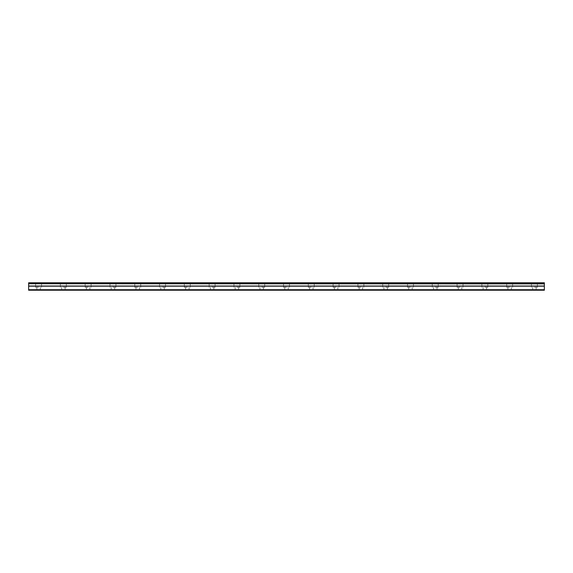 <?xml version="1.0" encoding="UTF-8"?>
<svg xmlns="http://www.w3.org/2000/svg" width="573" height="573" viewBox="0 0 573 573"><rect width="100%" height="100%" fill="white"/><g stroke="black" fill="none" stroke-linecap="round" stroke-linejoin="round"><path stroke-width="0.43" stroke-dasharray="2.87 2.15" d="M38.57 287.245L35.59 287.245L38.57 287.245M38.57 290.217L36.83 290.217L38.57 290.217M534.43 287.245L537.41 287.245L534.43 287.245M534.43 290.217L536.17 290.217L534.43 290.217M509.641 287.245L506.661 287.245L509.641 287.245M509.641 290.217L511.374 290.217L509.641 290.217M484.844 287.245L487.824 287.245L484.844 287.245M484.844 290.217L486.584 290.217L484.844 290.217M460.055 287.245L457.075 287.245L460.055 287.245M460.055 290.217L458.314 290.217L460.055 290.217M435.258 287.245L438.238 287.245L435.258 287.245M435.258 290.217L436.998 290.217L435.258 290.217M410.469 287.245L407.489 287.245L410.469 287.245M410.469 290.217L408.728 290.217L410.469 290.217M385.672 287.245L388.652 287.245L385.672 287.245M385.672 290.217L383.939 290.217L385.672 290.217M360.883 287.245L357.903 287.245L360.883 287.245M360.883 290.217L359.142 290.217L360.883 290.217M336.086 287.245L333.114 287.245L336.086 287.245M336.086 290.217L334.353 290.217L336.086 290.217M311.297 287.245L308.317 287.245L311.297 287.245M311.297 290.217L309.556 290.217L311.297 290.217M286.5 287.245L283.528 287.245L286.5 287.245M286.5 290.217L284.767 290.217L286.5 290.217M261.703 287.245L264.683 287.245L261.703 287.245M261.703 290.217L263.444 290.217L261.703 290.217M236.914 287.245L239.886 287.245L236.914 287.245M236.914 290.217L238.647 290.217L236.914 290.217M212.117 287.245L215.097 287.245L212.117 287.245M212.117 290.217L213.858 290.217L212.117 290.217M187.328 287.245L184.348 287.245L187.328 287.245M187.328 290.217L185.595 290.217L187.328 290.217M162.531 287.245L165.511 287.245L162.531 287.245M162.531 290.217L164.272 290.217L162.531 290.217M137.742 287.245L134.762 287.245L137.742 287.245M137.742 290.217L136.002 290.217L137.742 290.217M112.945 287.245L115.925 287.245L112.945 287.245M112.945 290.217L114.686 290.217L112.945 290.217M88.156 287.245L85.176 287.245L88.156 287.245M88.156 290.217L86.416 290.217L88.156 290.217M63.359 287.245L66.339 287.245L63.359 287.245M63.359 290.217L65.093 290.217L63.359 290.217M38.57 282.783L35.59 282.783L38.57 282.783M534.43 282.783L537.41 282.783L534.43 282.783M509.641 282.783L506.661 282.783L509.641 282.783M484.844 282.783L487.824 282.783L484.844 282.783M460.055 282.783L457.075 282.783L460.055 282.783M435.258 282.783L438.238 282.783L435.258 282.783M410.469 282.783L407.489 282.783L410.469 282.783M385.672 282.783L388.652 282.783L385.672 282.783M360.883 282.783L357.903 282.783L360.883 282.783M336.086 282.783L333.114 282.783L336.086 282.783M311.297 282.783L308.317 282.783L311.297 282.783M286.5 282.783L283.528 282.783L286.5 282.783M261.703 282.783L264.683 282.783L261.703 282.783M236.914 282.783L239.886 282.783L236.914 282.783M212.117 282.783L215.097 282.783L212.117 282.783M187.328 282.783L184.348 282.783L187.328 282.783M162.531 282.783L165.511 282.783L162.531 282.783M137.742 282.783L134.762 282.783L137.742 282.783M112.945 282.783L115.925 282.783L112.945 282.783M88.156 282.783L85.176 282.783L88.156 282.783M63.359 282.783L66.339 282.783L63.359 282.783M28.65 289.723L544.35 289.723L544.35 290.217L28.65 290.217L28.65 283.764L544.35 283.764L28.65 283.886M544.35 283.764L544.35 282.783L28.65 282.783L28.65 283.764M544.35 289.723L544.35 286.163L28.65 286.163M28.65 286.034L544.35 286.163M544.35 286.034L544.35 283.886M28.65 283.076L544.35 283.076M36.83 290.217L36.83 287.245M532.697 290.217L532.697 287.245M507.907 290.217L507.907 287.245M483.111 290.217L483.111 287.245M458.314 290.217L458.314 287.245M433.525 290.217L433.525 287.245M408.728 290.217L408.728 287.245M383.939 290.217L383.939 287.245M359.142 290.217L359.142 287.245M334.353 290.217L334.353 287.245M309.556 290.217L309.556 287.245M284.767 290.217L284.767 287.245M259.97 290.217L259.97 287.245M235.181 290.217L235.181 287.245M210.384 290.217L210.384 287.245M185.595 290.217L185.595 287.245M160.798 290.217L160.798 287.245M136.002 290.217L136.002 287.245M111.212 290.217L111.212 287.245M86.416 290.217L86.416 287.245M61.626 290.217L61.626 287.245M35.59 287.245L35.59 282.783M531.458 287.245L531.458 282.783M506.661 287.245L506.661 282.783M481.872 287.245L481.872 282.783M457.075 287.245L457.075 282.783M432.286 287.245L432.286 282.783M407.489 287.245L407.489 282.783M382.7 287.245L382.7 282.783M357.903 287.245L357.903 282.783M333.114 287.245L333.114 282.783M308.317 287.245L308.317 282.783M283.528 287.245L283.528 282.783M258.731 287.245L258.731 282.783M233.942 287.245L233.942 282.783M209.145 287.245L209.145 282.783M184.348 287.245L184.348 282.783M159.559 287.245L159.559 282.783M134.762 287.245L134.762 282.783M109.973 287.245L109.973 282.783M85.176 287.245L85.176 282.783M60.387 287.245L60.387 282.783M40.303 290.217L40.303 287.245M536.17 290.217L536.17 287.245M511.374 290.217L511.374 287.245M486.584 290.217L486.584 287.245M461.788 290.217L461.788 287.245M436.998 290.217L436.998 287.245M412.202 290.217L412.202 287.245M387.405 290.217L387.405 287.245M362.616 290.217L362.616 287.245M337.819 290.217L337.819 287.245M313.03 290.217L313.03 287.245M288.233 290.217L288.233 287.245M263.444 290.217L263.444 287.245M238.647 290.217L238.647 287.245M213.858 290.217L213.858 287.245M189.061 290.217L189.061 287.245M164.272 290.217L164.272 287.245M139.475 290.217L139.475 287.245M114.686 290.217L114.686 287.245M89.889 290.217L89.889 287.245M65.093 290.217L65.093 287.245M41.543 287.245L41.543 282.783M537.41 287.245L537.41 282.783M512.613 287.245L512.613 282.783M487.824 287.245L487.824 282.783M463.027 287.245L463.027 282.783M438.238 287.245L438.238 282.783M413.441 287.245L413.441 282.783M388.652 287.245L388.652 282.783M363.855 287.245L363.855 282.783M339.058 287.245L339.058 282.783M314.269 287.245L314.269 282.783M289.472 287.245L289.472 282.783M264.683 287.245L264.683 282.783M239.886 287.245L239.886 282.783M215.097 287.245L215.097 282.783M190.3 287.245L190.3 282.783M165.511 287.245L165.511 282.783M140.714 287.245L140.714 282.783M115.925 287.245L115.925 282.783M91.128 287.245L91.128 282.783M66.339 287.245L66.339 282.783"/><path stroke-width="0.86" d="M28.65 283.764L28.65 282.783L544.35 282.783L544.35 283.764L28.65 283.764L544.35 283.886L544.35 286.034L28.65 286.034L28.65 290.217L544.35 290.217L544.35 286.034M28.65 283.886L28.65 286.034M28.65 289.723L544.35 289.723M544.35 283.076L28.65 283.076M28.65 286.163L544.35 286.163"/></g></svg>
